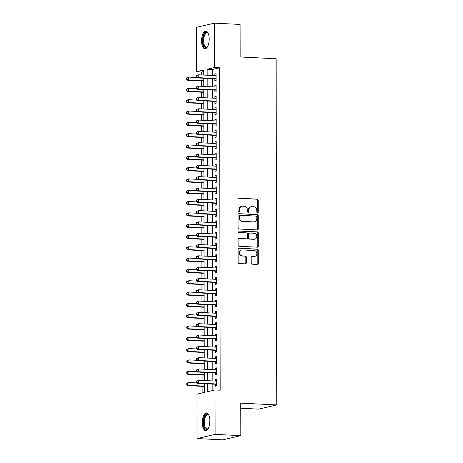 <?xml version="1.0" encoding="UTF-8"?>
<svg xmlns="http://www.w3.org/2000/svg" width="463" height="463" viewBox="0 0 463 463"><rect width="100%" height="100%" fill="white"/><g stroke="black" fill="none" stroke-linecap="round" stroke-linejoin="round"><path stroke-width="0.69" d="M257.526 212.806A0.781 0.7 76.9 0 0 258.232 212.066L258.209 200.265A1.117 1.001 76.9 0 0 257.196 199.107L239.03 198.193A1.117 1.001 76.9 0 0 238.023 199.252L238.04 211.053A0.781 0.7 76.9 0 0 238.925 211.846A0.781 0.7 76.9 0 0 239.458 211.122L239.452 209.594A3.577 3.212 76.9 0 1 241.871 206.278A3.577 3.212 76.9 0 1 242.676 206.203L244.192 206.278A3.577 3.212 76.9 0 1 247.427 209.994L247.427 211.522A0.781 0.7 76.9 0 0 248.313 212.32A0.781 0.7 76.9 0 0 248.845 211.591L248.839 210.069A3.577 3.212 76.9 0 1 251.259 206.747A3.577 3.212 76.9 0 1 252.063 206.677L253.579 206.753A3.577 3.212 76.9 0 1 256.815 210.468L256.815 211.99A0.781 0.7 76.9 0 0 257.526 212.806M257.445 212.795A0.781 0.7 76.9 0 0 257.741 212.176L257.723 200.381A1.117 1.001 76.9 0 0 256.71 199.217L239.03 198.193M238.671 211.857A0.781 0.7 76.9 0 0 238.966 211.238L238.966 209.71L239.452 209.594M248.058 212.326A0.781 0.7 76.9 0 0 248.353 211.707L248.353 210.179L248.839 210.069M202.256 422.644A8.878 3.785 92.9 0 1 206.504 412.892A8.878 3.785 92.9 0 1 209.866 420.873A8.878 3.785 92.9 0 1 205.613 430.625A8.878 3.785 92.9 0 1 202.256 422.644M201.59 40.837A8.878 3.785 92.9 0 1 205.838 31.085A8.878 3.785 92.9 0 1 209.195 39.071A8.878 3.785 92.9 0 1 204.947 48.818A8.878 3.785 92.9 0 1 201.59 40.837M251.201 263.036A1.117 1.001 76.9 0 0 252.213 264.199L257.312 264.454A1.117 1.001 76.9 0 0 258.319 263.395L258.296 250.292A1.117 1.001 76.9 0 0 257.283 249.129L239.116 248.22A1.117 1.001 76.9 0 0 238.109 249.279L238.132 262.382A1.117 1.001 76.9 0 0 239.145 263.54L245.303 263.852A1.117 1.001 76.9 0 0 246.31 262.793L246.299 257.185A1.117 1.001 76.9 0 0 245.286 256.022L242.236 255.871A2.986 2.685 76.9 0 1 239.55 253.134A2.986 2.685 76.9 0 1 241.553 249.985A2.986 2.685 76.9 0 1 242.224 249.927L254.181 250.529A2.986 2.685 76.9 0 1 256.867 253.261A2.986 2.685 76.9 0 1 254.864 256.409A2.986 2.685 76.9 0 1 254.193 256.467L252.202 256.369A1.117 1.001 76.9 0 0 251.195 257.428L251.201 263.036M203.743 71.499L201.567 72.002L196.422 71.748L196.347 27.346L214.392 23.15L240.1 24.441L240.152 56.966L276.145 58.766L276.752 404.94L240.76 403.134L240.818 435.654L215.11 434.369L197.064 438.559L196.983 394.158L204.299 392.456L204.287 383.7M214.392 23.15L214.467 67.552L207.152 69.253L207.164 75.255M207.702 383.868L207.713 391.663L215.029 389.962L220.174 390.222L219.607 67.812L214.467 67.552M215.029 389.962L215.11 434.369M257.254 229.92A1.117 1.001 76.9 0 0 258.261 228.861L258.238 215.758A1.117 1.001 76.9 0 0 257.225 214.595L239.058 213.686A1.117 1.001 76.9 0 0 238.051 214.745L238.075 227.848A1.117 1.001 76.9 0 0 239.082 229.006L257.254 229.92A1.117 1.001 76.9 0 0 257.769 228.971L257.746 215.868A1.117 1.001 76.9 0 0 256.739 214.71L239.058 213.686M258.267 233.022L258.29 246.125A1.117 1.001 76.9 0 1 257.283 247.184L239.111 246.275A1.117 1.001 76.9 0 1 238.104 245.112L238.092 239.504A1.117 1.001 76.9 0 1 239.099 238.445L246.466 238.815A1.117 1.001 76.9 0 0 247.474 237.756L247.468 234.035A1.117 1.001 76.9 0 0 246.455 232.877L238.786 232.49A0.781 0.7 76.9 0 1 238.607 230.95A0.781 0.7 76.9 0 1 238.786 230.933L257.254 231.865A1.117 1.001 76.9 0 1 258.267 233.022L257.781 233.138L257.804 246.241L258.29 246.125M214.873 78.814L214.873 80.793L216.094 80.51L216.082 73.721L214.861 74.005L214.867 75.643M214.89 90.129L214.896 92.108L216.111 91.824L216.099 85.036L214.884 85.319L214.884 86.951M214.913 101.438L214.913 103.417L216.134 103.133L216.123 96.35L214.901 96.634L214.907 98.266M214.93 112.752L214.936 114.731L216.152 114.448L216.14 107.659L214.925 107.943L214.925 109.581M214.948 124.067L214.954 126.046L216.175 125.762L216.163 118.974L214.942 119.257L214.942 120.889M214.971 135.375L214.971 137.355L216.192 137.071L216.18 130.288L214.959 130.572L214.965 132.204M214.988 146.69L214.994 148.669L216.215 148.386L216.198 141.597L214.982 141.881L214.982 143.518M215.011 158.005L215.011 159.984L216.233 159.7L216.221 152.912L215 153.195L215.006 154.833M215.029 169.313L215.035 171.293L216.25 171.009L216.238 164.226L215.023 164.51L215.023 166.142M215.052 180.628L215.052 182.607L216.273 182.324L216.262 175.535L215.04 175.818L215.046 177.456M215.069 191.942L215.075 193.922L216.29 193.638L216.279 186.849L215.058 187.133L215.064 188.771M215.087 203.251L215.092 205.231L216.314 204.953L216.302 198.164L215.081 198.448L215.081 200.08M215.11 214.566L215.11 216.545L216.331 216.262L216.319 209.473L215.098 209.756L215.104 211.394M215.127 225.88L215.133 227.86L216.348 227.576L216.337 220.787L215.121 221.071L215.121 222.709M215.15 237.189L215.15 239.174L216.371 238.891L216.36 232.102L215.139 232.385L215.145 234.018M215.168 248.504L215.173 250.483L216.389 250.199L216.377 243.411L215.162 243.694L215.162 245.332M215.185 259.818L215.191 261.798L216.412 261.514L216.4 254.725L215.179 255.009L215.179 256.647M215.208 271.127L215.208 273.112L216.429 272.829L216.418 266.04L215.197 266.323L215.202 267.955M215.226 282.442L215.231 284.421L216.447 284.137L216.435 277.349L215.22 277.632L215.22 279.27M215.249 293.756L215.249 295.735L216.47 295.452L216.458 288.663L215.237 288.947L215.243 290.585M215.266 305.071L215.272 307.05L216.487 306.766L216.476 299.978L215.26 300.261L215.26 301.893M215.283 316.379L215.289 318.359L216.51 318.075L216.499 311.286L215.278 311.57L215.278 313.208M215.307 327.694L215.307 329.673L216.528 329.39L216.516 322.601L215.295 322.885L215.301 324.522M215.324 339.009L215.33 340.988L216.551 340.704L216.534 333.916L215.318 334.199L215.318 335.831M215.347 350.317L215.347 352.297L216.568 352.013L216.557 345.23L215.336 345.508L215.341 347.146M215.364 361.632L215.37 363.611L216.586 363.328L216.574 356.539L215.359 356.823L215.359 358.46M215.382 372.946L215.388 374.926L216.609 374.642L216.597 367.853L215.376 368.137L215.382 369.769M219.607 67.812L212.291 69.508L212.303 75.515M212.309 78.687L212.326 86.824M212.332 89.996L212.343 98.139M212.349 101.31L212.361 109.453M212.367 112.625L212.384 120.762M212.39 123.934L212.401 132.077M212.407 135.248L212.424 143.391M212.43 146.563L212.442 154.7M212.448 157.877L212.465 166.014M212.465 169.186L212.482 177.329M212.488 180.501L212.5 188.638M212.505 191.815L212.523 199.952M212.529 203.124L212.54 211.267M212.546 214.438L212.563 222.576M212.569 225.753L212.581 233.89M212.586 237.062L212.598 245.205M212.604 248.376L212.621 256.514M212.627 259.691L212.639 267.828M212.644 271L212.662 279.143M212.667 282.314L212.679 290.451M212.685 293.629L212.696 301.766M212.702 304.938L212.72 313.081M212.725 316.252L212.737 324.389M212.743 327.567L212.76 335.704M212.766 338.875L212.777 347.019M212.783 350.19L212.801 358.333M212.801 361.505L212.818 369.642M212.824 372.813L212.835 380.956M212.841 384.128L212.853 390.471M215.405 384.255L215.411 386.235L216.626 385.951L216.615 379.168L215.393 379.452L215.399 381.084M201.567 72.002L201.567 74.977M201.579 80.903L201.59 86.286M201.602 92.218L201.608 97.6M201.619 103.527L201.631 108.915M201.636 114.841L201.648 120.224M201.66 126.156L201.665 131.538M201.677 137.465L201.689 142.853M201.7 148.779L201.706 154.162M201.718 160.094L201.729 165.476M201.735 171.403L201.746 176.791M201.758 182.717L201.77 188.1M201.775 194.032L201.787 199.414M201.799 205.34L201.804 210.729M201.816 216.655L201.827 222.037M201.839 227.97L201.845 233.352M201.856 239.278L201.868 244.667M201.874 250.593L201.885 255.975M201.897 261.908L201.903 267.29M201.914 273.222L201.926 278.604M201.937 284.531L201.943 289.913M201.955 295.845L201.966 301.228M201.972 307.16L201.984 312.542M201.995 318.469L202.001 323.851M202.013 329.783L202.024 335.166M202.036 341.098L202.042 346.48M202.053 352.407L202.065 357.789M202.071 363.721L202.082 369.104M202.094 375.036L202.105 380.418M202.111 386.345L202.123 392.965M240.766 408.233L258.707 409.13L276.752 404.94M240.818 435.654L222.772 439.85L197.064 438.559M203.749 75.081L203.737 70.046L196.422 71.748M204.281 380.528L204.264 372.385M204.258 369.214L204.247 361.076M204.241 357.899L204.224 349.762M204.224 346.59L204.206 338.447M204.2 335.276L204.189 327.138M204.183 323.961L204.166 315.824M204.16 312.652L204.148 304.509M204.142 301.338L204.125 293.195M204.119 290.023L204.108 281.886M204.102 278.714L204.09 270.571M204.085 267.4L204.067 259.257M204.061 256.085L204.05 247.948M204.044 244.777L204.027 236.634M204.021 233.462L204.009 225.319M204.004 222.147L203.992 214.01M203.986 210.839L203.969 202.696M203.963 199.524L203.951 191.381M203.946 188.209L203.928 180.072M203.923 176.895L203.911 168.758M203.905 165.586L203.894 157.443M203.888 154.272L203.87 146.134M203.865 142.957L203.853 134.82M203.847 131.648L203.83 123.505M203.824 120.334L203.813 112.196M203.807 109.019L203.789 100.882M203.784 97.71L203.772 89.567M203.766 86.396L203.755 78.259M207.169 78.426L207.181 86.569M207.187 89.741L207.204 97.878M207.21 101.056L207.221 109.193M207.227 112.364L207.239 120.507M207.245 123.679L207.262 131.816M207.268 134.993L207.279 143.131M207.285 146.302L207.302 154.445M207.308 157.617L207.32 165.754M207.326 168.931L207.343 177.069M207.343 180.24L207.36 188.383M207.366 191.555L207.378 199.692M207.383 202.869L207.401 211.006M207.407 214.178L207.418 222.321M207.424 225.493L207.441 233.63M207.447 236.807L207.459 244.944M207.465 248.116L207.476 256.259M207.482 259.43L207.499 267.573M207.505 270.745L207.517 278.882M207.522 282.054L207.54 290.197M207.546 293.368L207.557 301.511M207.563 304.683L207.574 312.82M207.58 315.992L207.598 324.135M207.603 327.306L207.615 335.449M207.621 338.621L207.638 346.758M207.644 349.93L207.655 358.073M207.661 361.244L207.679 369.387M207.679 372.559L207.696 380.696M212.291 69.508L207.152 69.253M214.861 74.005L216.082 74.068M214.884 85.319L216.105 85.377M214.901 96.634L216.123 96.692M214.925 107.943L216.14 108.006M214.942 119.257L216.163 119.321M214.959 130.572L216.18 130.63M214.982 141.881L216.204 141.944M215 153.195L216.221 153.259M215.023 164.51L216.238 164.568M215.04 175.818L216.262 175.882M215.058 187.133L216.279 187.197M215.081 198.448L216.302 198.505M215.098 209.756L216.319 209.82M215.121 221.071L216.337 221.135M215.139 232.385L216.36 232.443M215.162 243.694L216.377 243.758M215.179 255.009L216.4 255.072M215.197 266.323L216.418 266.381M215.22 277.632L216.441 277.696M215.237 288.947L216.458 289.01M215.26 300.261L216.476 300.319M215.278 311.57L216.499 311.634M215.295 322.885L216.516 322.948M215.318 334.199L216.539 334.257M215.336 345.508L216.557 345.572M215.359 356.823L216.574 356.886M215.376 368.137L216.597 368.195M215.393 379.452L216.615 379.51M251.259 206.747L250.772 206.857A3.577 3.212 76.9 0 0 248.353 210.179M241.871 206.278L241.385 206.388A3.577 3.212 76.9 0 0 238.966 209.71M256.826 216.904A0.781 0.7 76.9 0 0 256.12 216.094L240.17 215.295A0.781 0.7 76.9 0 0 239.464 216.036L239.469 217.645A3.577 3.212 76.9 0 0 242.705 221.36L253.602 221.91A3.577 3.212 76.9 0 0 254.407 221.835A3.577 3.212 76.9 0 0 256.826 218.519L256.826 216.904M239.684 215.405A0.781 0.7 76.9 0 0 238.977 216.152L239.464 216.036M254.407 221.835L253.921 221.951A3.577 3.212 76.9 0 1 253.116 222.02L242.213 221.476A3.577 3.212 76.9 0 1 238.977 217.76L238.977 216.152M257.283 247.184A1.117 1.001 76.9 0 0 257.804 246.241M239.099 238.445L245.98 238.931A1.117 1.001 76.9 0 0 246.229 238.908L246.721 238.792M238.381 231.054L257.254 231.865M254.112 239.197A2.986 2.685 76.9 0 0 254.783 239.139A2.986 2.685 76.9 0 0 256.786 235.991A2.986 2.685 76.9 0 0 254.106 233.259L249.887 233.045A1.117 1.001 76.9 0 0 248.88 234.104L248.886 237.826A1.117 1.001 76.9 0 0 249.898 238.989L253.626 239.313A2.986 2.685 76.9 0 0 254.297 239.255L254.783 239.139M249.638 233.068L249.152 233.184A1.117 1.001 76.9 0 0 248.394 234.22L248.88 234.104M253.626 239.313L249.412 239.099A1.117 1.001 76.9 0 1 248.399 237.941L248.394 234.22M257.781 233.138A1.117 1.001 76.9 0 0 256.768 231.975M254.864 256.409L254.378 256.525A2.986 2.685 76.9 0 1 253.707 256.583L252.202 256.369M241.553 249.985L241.067 250.101A2.986 2.685 76.9 0 0 239.064 253.249A2.986 2.685 76.9 0 0 241.744 255.981L242.236 255.871M245.297 263.852A1.117 1.001 76.9 0 0 245.818 262.903L245.812 257.295A1.117 1.001 76.9 0 0 244.8 256.137L241.744 255.981M257.312 264.454A1.117 1.001 76.9 0 0 257.833 263.505L257.81 250.402A1.117 1.001 76.9 0 0 256.797 249.244L239.116 248.22M196.555 77.477L188.441 77.072L188.447 79.902L187.226 80.186L203.755 81.013M186.739 79.069L186.739 77.94L186.248 78.05L186.253 79.185L188.447 79.902L203.755 80.666M186.248 78.05L188.441 77.072L186.739 77.94M187.226 80.186L186.253 79.185M196.005 75.787L196.005 76.916L196.491 76.8L196.491 75.672L196.005 75.787L198.193 74.803L216.088 75.701M196.491 75.672L198.193 74.803L198.199 77.634L196.978 77.917L215.694 78.855A1.14 1.024 76.9 0 1 216.076 78.959L216.094 78.965M216.088 78.531L198.199 77.634L196.491 76.8M196.005 76.916L196.978 77.917M207.661 46.537A7.68 3.276 92.9 0 1 207.418 46.838A7.68 3.276 92.9 0 1 202.921 40.761A7.68 3.276 92.9 0 1 204.687 33.573A7.68 3.276 92.9 0 1 208.095 33.301A7.68 3.276 92.9 0 1 208.309 33.625M208.281 33.585A7.113 3.033 -87.1 0 0 207.088 32.914A7.113 3.033 -87.1 0 0 203.679 40.727A7.113 3.033 -87.1 0 0 206.376 47.122A7.113 3.033 -87.1 0 0 207.632 46.578M206.353 31.2A8.82 3.756 -87.1 0 0 202.435 40.871A8.82 3.756 -87.1 0 0 205.474 48.76M208.327 428.344A7.68 3.276 92.9 0 1 208.084 428.645A7.68 3.276 92.9 0 1 203.917 425.786A7.68 3.276 92.9 0 1 205.225 415.566A7.68 3.276 92.9 0 1 208.761 415.108A7.68 3.276 92.9 0 1 208.975 415.433M208.946 415.392A7.113 3.033 -87.1 0 0 207.754 414.721A7.113 3.033 -87.1 0 0 205.861 416.058A7.113 3.033 -87.1 0 0 204.414 423.929A7.113 3.033 -87.1 0 0 207.042 428.929A7.113 3.033 -87.1 0 0 208.298 428.379M207.025 413.002A8.82 3.756 -87.1 0 0 204.982 414.645A8.82 3.756 -87.1 0 0 203.153 424.073A8.82 3.756 -87.1 0 0 206.139 430.567M196.572 88.792L188.458 88.387L188.464 91.211L187.243 91.495L203.778 92.328M186.757 90.383L186.757 89.249L186.271 89.365L186.271 90.493L188.464 91.211L203.778 91.981M186.271 89.365L187.237 88.67L188.458 88.387L186.757 89.249M187.243 91.495L186.271 90.493M196.596 100.106L188.476 99.695L188.482 102.526L187.266 102.809L203.795 103.637M186.78 101.692L186.78 100.564L186.288 100.679L186.294 101.808L188.482 102.526L203.795 103.295M186.288 100.679L187.26 99.979L188.476 99.695L186.78 100.564M187.266 102.809L186.294 101.808M196.613 111.415L188.499 111.01L188.505 113.84L187.284 114.124L203.818 114.951M186.797 113.007L186.797 111.878L186.311 111.988L186.311 113.122L188.505 113.84L203.818 114.604M186.311 111.988L188.499 111.01L186.797 111.878M187.284 114.124L186.311 113.122M196.63 122.73L188.516 122.325L188.522 125.149L187.301 125.432L203.836 126.266M186.821 124.321L186.815 123.187L186.329 123.303L186.329 124.431L188.522 125.149L203.836 125.919M186.329 123.303L187.301 122.608L188.516 122.325L186.815 123.187M187.301 125.432L186.329 124.431M196.023 87.096L196.028 88.23L196.515 88.115L196.509 86.986L196.023 87.096L198.21 86.118L216.105 87.015M196.509 86.986L198.21 86.118L198.216 88.948L197.001 89.232L215.712 90.169A1.14 1.024 76.9 0 1 216.099 90.268L216.111 90.273M216.111 89.845L198.216 88.948L196.515 88.115M196.028 88.23L197.001 89.232M196.046 98.411L196.046 99.539L196.532 99.429L196.532 98.295L196.046 98.411L198.233 97.433L216.123 98.33M196.532 98.295L198.233 97.433L198.239 100.257L197.018 100.54L215.735 101.478A1.14 1.024 76.9 0 1 216.117 101.582L216.128 101.588M216.128 101.154L198.239 100.257L196.532 99.429M196.046 99.539L197.018 100.54M196.063 109.725L196.063 110.854L196.555 110.738L196.549 109.609L196.063 109.725L198.251 108.741L216.146 109.638M196.549 109.609L198.251 108.741L198.257 111.571L197.035 111.855L215.752 112.793A1.14 1.024 76.9 0 1 216.14 112.897L216.152 112.903M216.152 112.468L198.257 111.571L196.555 110.738M196.063 110.854L197.035 111.855M196.081 121.034L196.086 122.168L196.572 122.053L196.572 120.924L196.081 121.034L198.274 120.056L216.163 120.953M196.572 120.924L198.274 120.056L198.28 122.886L197.059 123.17L215.775 124.107A1.14 1.024 76.9 0 1 216.157 124.206L216.157 124.206M216.169 123.783L198.28 122.886L196.572 122.053M196.086 122.168L197.059 123.17M196.653 134.044L188.539 133.633L188.545 136.463L187.324 136.747L203.859 137.575M186.838 135.636L186.838 134.501L186.352 134.617L186.352 135.746L188.545 136.463L203.853 137.233M186.352 134.617L187.318 133.917L188.539 133.633L186.838 134.501M187.324 136.747L186.352 135.746M196.104 132.349L196.104 133.477L196.59 133.367L196.59 132.233L196.104 132.349L198.291 131.37L216.186 132.268M196.59 132.233L198.291 131.37L198.297 134.195L197.076 134.478L215.793 135.416A1.14 1.024 76.9 0 1 216.175 135.52L216.175 135.52M216.192 135.092L198.297 134.195L196.59 133.367M196.104 133.477L197.076 134.478M196.671 145.353L188.557 144.948L188.563 147.778L187.341 148.062L203.876 148.889M186.861 146.945L186.855 145.816L186.369 145.926L186.369 147.06L188.563 147.778L203.876 148.542M186.369 145.926L188.557 144.948L186.855 145.816M187.341 148.062L186.369 147.06M196.121 143.663L196.127 144.792L196.613 144.676L196.613 143.547L196.121 143.663L198.309 142.679L216.204 143.576M196.613 143.547L198.309 142.679L198.314 145.509L197.099 145.793L215.81 146.73A1.14 1.024 76.9 0 1 216.198 146.835L216.198 146.835M216.209 146.406L198.314 145.509L196.613 144.676M196.127 144.792L197.099 145.793M196.694 156.668L188.58 156.262L188.58 159.087L187.365 159.37L203.894 160.204M186.878 158.259L186.878 157.125L186.386 157.241L186.392 158.369L188.58 159.087L203.894 159.857M186.386 157.241L187.359 156.546L188.58 156.262L186.878 157.125M187.365 159.37L186.392 158.369M196.144 154.972L196.144 156.106L196.63 155.99L196.63 154.862L196.144 154.972L198.332 153.994L216.221 154.891M196.63 154.862L198.332 153.994L198.338 156.824L197.116 157.107L215.833 158.045A1.14 1.024 76.9 0 1 216.215 158.143L216.215 158.143M216.227 157.721L198.338 156.824L196.63 155.99M196.144 156.106L197.116 157.107M196.711 167.982L188.597 167.571L188.603 170.401L187.382 170.685L203.917 171.513M186.896 169.574L186.896 168.439L186.41 168.555L186.41 169.684L188.603 170.401L203.917 171.171M186.41 168.555L187.376 167.855L188.597 167.571L186.896 168.439M187.382 170.685L186.41 169.684M196.162 166.286L196.162 167.415L196.653 167.305L196.648 166.171L196.162 166.286L198.349 165.308L216.244 166.205M196.648 166.171L198.349 165.308L198.355 168.133L197.134 168.416L215.851 169.36A1.14 1.024 76.9 0 1 216.238 169.458L216.238 169.458M216.25 169.03L198.355 168.133L196.653 167.305M196.162 167.415L197.134 168.416M196.729 179.291L188.615 178.886L188.62 181.716L187.405 182L203.934 182.827M186.919 180.883L186.913 179.754L186.427 179.864L186.433 180.998L188.62 181.716L203.934 182.48M186.427 179.864L188.615 178.886L186.913 179.754M187.405 182L186.433 180.998M196.185 177.601L196.185 178.73L196.671 178.62L196.671 177.485L196.185 177.601L198.372 176.617L216.262 177.514M196.671 177.485L198.372 176.617L198.378 179.447L197.157 179.731L215.874 180.668A1.14 1.024 76.9 0 1 216.256 180.773L216.256 180.773M216.267 180.344L198.378 179.447L196.671 178.62M196.185 178.73L197.157 179.731M196.752 190.606L188.638 190.2L188.644 193.025L187.422 193.308L203.957 194.142M186.936 192.197L186.936 191.063L186.45 191.178L186.45 192.307L188.644 193.025L203.951 193.794M186.45 191.178L187.417 190.484L188.638 190.2L186.936 191.063M187.422 193.308L186.45 192.307M196.202 188.91L196.202 190.044L196.694 189.928L196.688 188.8L196.202 188.91L198.39 187.932L216.285 188.829M196.688 188.8L198.39 187.932L198.395 190.762L197.174 191.045L215.891 191.983A1.14 1.024 76.9 0 1 216.273 192.081L216.273 192.081M216.29 191.659L198.395 190.762L196.694 189.928M196.202 190.044L197.174 191.045M196.769 201.92L188.655 201.509L188.661 204.339L187.44 204.623L203.975 205.45M186.959 203.512L186.954 202.377L186.467 202.493L186.467 203.622L188.661 204.339L203.975 205.109M186.467 202.493L187.44 201.793L188.655 201.509L186.954 202.377M187.44 204.623L186.467 203.622M196.219 200.224L196.225 201.353L196.711 201.243L196.711 200.109L196.219 200.224L198.413 199.246L216.302 200.143M196.711 200.109L198.413 199.246L198.413 202.071L197.197 202.354L215.908 203.298A1.14 1.024 76.9 0 1 216.296 203.396L216.296 203.396M216.308 202.968L198.413 202.071L196.711 201.243M196.225 201.353L197.197 202.354M196.792 213.229L188.678 212.824L188.678 215.654L187.463 215.937L203.992 216.765M186.977 214.82L186.977 213.692L186.485 213.802L186.491 214.936L188.678 215.654L203.992 216.418M186.485 213.802L188.678 212.824L186.977 213.692M187.463 215.937L186.491 214.936M196.243 211.539L196.243 212.667L196.729 212.558L196.729 211.423L196.243 211.539L198.43 210.555L216.325 211.452M196.729 211.423L198.43 210.555L198.436 213.385L197.215 213.669L215.932 214.606A1.14 1.024 76.9 0 1 216.314 214.71L216.314 214.71M216.325 214.282L198.436 213.385L196.729 212.558M196.243 212.667L197.215 213.669M196.81 224.543L188.696 224.138L188.701 226.963L187.48 227.246L204.015 228.08M186.994 226.135L186.994 225.001L186.508 225.116L186.508 226.251L188.701 226.963L204.015 227.732M186.508 225.116L187.474 224.422L188.696 224.138L186.994 225.001M187.48 227.246L186.508 226.251M196.26 222.848L196.266 223.982L196.752 223.866L196.746 222.738L196.26 222.848L198.448 221.87L216.343 222.767M196.746 222.738L198.448 221.87L198.453 224.7L197.238 224.983L215.949 225.921A1.14 1.024 76.9 0 1 216.337 226.019L216.337 226.019M216.348 225.597L198.453 224.7L196.752 223.866M196.266 223.982L197.238 224.983M196.827 235.858L188.713 235.447L188.719 238.277L187.503 238.561L204.033 239.388M187.017 237.45L187.011 236.315L186.525 236.431L186.531 237.56L188.719 238.277L204.033 239.047M186.525 236.431L187.498 235.731L188.713 235.447L187.011 236.315M187.503 238.561L186.531 237.56M196.283 234.162L196.283 235.291L196.769 235.181L196.769 234.046L196.283 234.162L198.471 233.184L216.36 234.081M196.769 234.046L198.471 233.184L198.477 236.008L197.255 236.292L215.972 237.235A1.14 1.024 76.9 0 1 216.354 237.334L216.354 237.334M216.366 236.906L198.477 236.008L196.769 235.181M196.283 235.291L197.255 236.292M196.85 247.167L188.736 246.762L188.742 249.592L187.521 249.875L204.056 250.703M187.035 248.758L187.035 247.63L186.548 247.74L186.548 248.874L188.742 249.592L204.056 250.361M186.548 247.74L188.736 246.762L187.035 247.63M187.521 249.875L186.548 248.874M196.3 245.477L196.3 246.605L196.792 246.495L196.787 245.361L196.3 245.477L198.488 244.493L216.383 245.396M196.787 245.361L198.488 244.493L198.494 247.323L197.273 247.607L215.989 248.544A1.14 1.024 76.9 0 1 216.371 248.648L216.389 248.654M216.389 248.22L198.494 247.323L196.792 246.495M196.3 246.605L197.273 247.607M196.868 258.481L188.754 258.076L188.759 260.901L187.538 261.184L204.073 262.017M187.058 260.073L187.052 258.939L186.566 259.054L186.566 260.189L188.759 260.901L204.073 261.67M186.566 259.054L187.538 258.36L188.754 258.076L187.052 258.939M187.538 261.184L186.566 260.189M196.318 256.786L196.324 257.92L196.81 257.804L196.81 256.676L196.318 256.786L198.511 255.808L216.4 256.705M196.81 256.676L198.511 255.808L198.511 258.638L197.296 258.921L216.013 259.859A1.14 1.024 76.9 0 1 216.395 259.957L216.406 259.969M216.406 259.535L198.511 258.638L196.81 257.804M196.324 257.92L197.296 258.921M196.891 269.796L188.777 269.385L188.782 272.215L187.561 272.499L204.09 273.326M187.075 271.387L187.075 270.253L186.583 270.369L186.589 271.497L188.782 272.215L204.09 272.985M186.583 270.369L187.556 269.669L188.777 269.385L187.075 270.253M187.561 272.499L186.589 271.497M196.341 268.1L196.341 269.234L196.827 269.119L196.827 267.984L196.341 268.1L198.529 267.122L216.424 268.019M196.827 267.984L198.529 267.122L198.534 269.946L197.313 270.23L216.03 271.173A1.14 1.024 76.9 0 1 216.412 271.272L216.429 271.277M216.424 270.849L198.534 269.946L196.827 269.119M196.341 269.234L197.313 270.23M196.908 281.105L188.794 280.7L188.8 283.53L187.579 283.813L204.114 284.641M187.093 282.696L187.093 281.568L186.606 281.678L186.606 282.812L188.8 283.53L204.114 284.299M186.606 281.678L188.794 280.7L187.093 281.568M187.579 283.813L186.606 282.812M196.358 279.415L196.364 280.543L196.85 280.433L196.844 279.299L196.358 279.415L198.546 278.431L216.441 279.334M196.844 279.299L198.546 278.431L198.552 281.261L197.336 281.545L216.047 282.482A1.14 1.024 76.9 0 1 216.435 282.586L216.447 282.592M216.447 282.158L198.552 281.261L196.85 280.433M196.364 280.543L197.336 281.545M196.931 292.419L188.811 292.014L188.817 294.838L187.602 295.122L204.131 295.955M187.116 294.011L187.116 292.882L186.624 292.992L186.63 294.127L188.817 294.838L204.131 295.608M186.624 292.992L188.811 292.014L187.116 292.882M187.602 295.122L186.63 294.127M196.381 290.723L196.381 291.858L196.868 291.742L196.868 290.614L196.381 290.723L198.569 289.745L216.458 290.642M196.868 290.614L198.569 289.745L198.575 292.575L197.354 292.859L216.071 293.797A1.14 1.024 76.9 0 1 216.452 293.895L216.464 293.907M216.464 293.473L198.575 292.575L196.868 291.742M196.381 291.858L197.354 292.859M196.949 303.734L188.835 303.323L188.84 306.153L187.619 306.437L204.154 307.264M187.133 305.325L187.133 304.191L186.647 304.307L186.647 305.435L188.84 306.153L204.154 306.923M186.647 304.307L187.613 303.606L188.835 303.323L187.133 304.191M187.619 306.437L186.647 305.435M196.399 302.038L196.399 303.172L196.891 303.057L196.885 301.928L196.399 302.038L198.586 301.06L216.481 301.957M196.885 301.928L198.586 301.06L198.592 303.884L197.371 304.168L216.088 305.111A1.14 1.024 76.9 0 1 216.476 305.21L216.476 305.21M216.487 304.787L198.592 303.884L196.891 303.057M196.399 303.172L197.371 304.168M196.966 315.048L188.852 314.637L188.858 317.468L187.637 317.751L204.171 318.579M187.156 316.634L187.15 315.506L186.664 315.616L186.664 316.75L188.858 317.468L204.171 318.237M186.664 315.616L188.852 314.637L187.15 315.506M187.637 317.751L186.664 316.75M196.416 313.353L196.422 314.481L196.908 314.371L196.908 313.237L196.416 313.353L198.61 312.369L216.499 313.272M196.908 313.237L198.61 312.369L198.615 315.199L197.394 315.482L216.111 316.42A1.14 1.024 76.9 0 1 216.493 316.524L216.493 316.524M216.505 316.096L198.615 315.199L196.908 314.371M196.422 314.481L197.394 315.482M196.989 326.357L188.875 325.952L188.881 328.782L187.66 329.06L204.195 329.893M187.174 327.949L187.174 326.82L186.687 326.93L186.687 328.064L188.881 328.782L204.189 329.546M186.687 326.93L188.875 325.952L187.174 326.82M187.66 329.06L186.687 328.064M196.439 324.661L196.439 325.796L196.925 325.68L196.925 324.551L196.439 324.661L198.627 323.683L216.522 324.58M196.925 324.551L198.627 323.683L198.633 326.513L197.412 326.797L216.128 327.735A1.14 1.024 76.9 0 1 216.51 327.833L216.51 327.833M216.528 327.41L198.633 326.513L196.925 325.68M196.439 325.796L197.412 326.797M197.006 337.672L188.892 337.267L188.898 340.091L187.677 340.374L204.212 341.202M187.197 339.263L187.191 338.129L186.705 338.245L186.705 339.373L188.898 340.091L204.212 340.861M186.705 338.245L187.671 337.544L188.892 337.267L187.191 338.129M187.677 340.374L186.705 339.373M196.457 335.976L196.462 337.11L196.949 336.995L196.949 335.866L196.457 335.976L198.644 334.998L216.539 335.895M196.949 335.866L198.644 334.998L198.65 337.828L197.435 338.106L216.146 339.049A1.14 1.024 76.9 0 1 216.534 339.147L216.534 339.147M216.545 338.725L198.65 337.828L196.949 336.995M196.462 337.11L197.435 338.106M197.03 348.986L188.916 348.575L188.916 351.405L187.7 351.689L204.229 352.517M187.214 350.572L187.214 349.443L186.722 349.553L186.728 350.688L188.916 351.405L204.229 352.175M186.722 349.553L188.916 348.575L187.214 349.443M187.7 351.689L186.728 350.688M196.48 347.291L196.48 348.419L196.966 348.309L196.966 347.175L196.48 347.291L198.668 346.312L216.557 347.209M196.966 347.175L198.668 346.312L198.673 349.137L197.452 349.42L216.169 350.358A1.14 1.024 76.9 0 1 216.551 350.462L216.551 350.462M216.562 350.034L198.673 349.137L196.966 348.309M196.48 348.419L197.452 349.42M197.047 360.295L188.933 359.89L188.939 362.72L187.718 363.004L204.252 363.831M187.231 361.887L187.231 360.758L186.745 360.868L186.745 362.002L188.939 362.72L204.252 363.484M186.745 360.868L188.933 359.89L187.231 360.758M187.718 363.004L186.745 362.002M196.497 358.599L196.497 359.734L196.989 359.618L196.983 358.489L196.497 358.599L198.685 357.621L216.58 358.518M196.983 358.489L198.685 357.621L198.691 360.451L197.469 360.735L216.186 361.672A1.14 1.024 76.9 0 1 216.574 361.771L216.574 361.771M216.586 361.348L198.691 360.451L196.989 359.618M196.497 359.734L197.469 360.735M197.064 371.61L188.95 371.204L188.956 374.029L187.741 374.312L204.27 375.14M187.255 373.201L187.249 372.067L186.763 372.183L186.768 373.311L188.956 374.029L204.27 374.798M186.763 372.183L187.735 371.488L188.95 371.204L187.249 372.067M187.741 374.312L186.768 373.311M196.52 369.914L196.52 371.048L197.006 370.932L197.006 369.804L196.52 369.914L198.708 368.936L216.597 369.833M197.006 369.804L198.708 368.936L198.714 371.766L197.493 372.044L216.209 372.987A1.14 1.024 76.9 0 1 216.591 373.085L216.591 373.085M216.603 372.663L198.714 371.766L197.006 370.932M196.52 371.048L197.493 372.044M197.088 382.924L188.973 382.513L188.979 385.343L187.758 385.627L204.293 386.455M187.272 384.51L187.272 383.381L186.786 383.497L186.786 384.626L188.979 385.343L204.287 386.113M186.786 383.497L187.752 382.797L188.973 382.513L187.272 383.381M187.758 385.627L186.786 384.626M196.538 381.228L196.538 382.357L197.03 382.247L197.024 381.113L196.538 381.228L198.725 380.25L216.62 381.147M197.024 381.113L198.725 380.25L198.731 383.075L197.51 383.358L216.227 384.296A1.14 1.024 76.9 0 1 216.609 384.4L216.609 384.4M216.626 383.972L198.731 383.075L197.03 382.247M196.538 382.357L197.51 383.358M257.741 212.176L258.232 212.066M238.966 211.238L239.458 211.122M248.353 211.707L248.845 211.591M256.71 199.217L257.196 199.107M257.723 200.381L258.209 200.265M256.739 214.71L257.225 214.595M257.746 215.868L258.238 215.758M257.769 228.971L258.261 228.861M238.977 217.76L239.469 217.645M242.213 221.476L242.705 221.36M253.116 222.02L253.602 221.91M245.98 238.931L246.466 238.815M238.445 231.014L238.786 230.933M248.399 237.941L248.886 237.826M249.412 239.099L249.898 238.989M253.707 256.583L254.193 256.467M244.8 256.137L245.286 256.022M245.812 257.295L246.299 257.185M245.818 262.903L246.31 262.793M256.797 249.244L257.283 249.129M257.81 250.402L258.296 250.292M257.833 263.505L258.319 263.395M216.094 78.762L215.694 78.855M209.05 41.566A7.113 3.033 92.9 0 1 209.039 40.999A7.113 3.033 92.9 0 1 209.195 38.713M209.716 423.373A7.113 3.033 92.9 0 1 209.861 420.52M216.111 90.077L215.712 90.169M216.128 101.391L215.735 101.478M216.152 112.7L215.752 112.793M216.169 124.015L215.775 124.107M216.192 135.329L215.793 135.416M216.209 146.638L215.81 146.73M216.227 157.952L215.833 158.045M216.25 169.267L215.851 169.36M216.267 180.576L215.874 180.668M216.29 191.89L215.891 191.983M216.308 203.205L215.908 203.298M216.325 214.514L215.932 214.606M216.348 225.828L215.949 225.921M216.366 237.143L215.972 237.235M216.389 248.452L215.989 248.544M216.406 259.766L216.013 259.859M216.429 271.081L216.03 271.173M216.447 282.389L216.047 282.482M216.464 293.704L216.071 293.797M216.487 305.019L216.088 305.111M216.505 316.327L216.111 316.42M216.528 327.642L216.128 327.735M216.545 338.957L216.146 339.049M216.562 350.265L216.169 350.358M216.586 361.58L216.186 361.672M216.603 372.894L216.209 372.987M216.626 384.203L216.227 384.296M239.504 215.422L239.996 215.312"/></g></svg>
